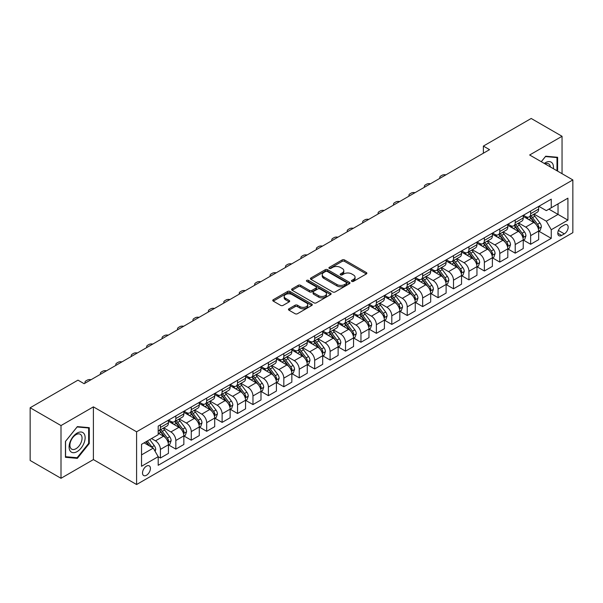 <?xml version="1.0" encoding="UTF-8"?>
<svg xmlns="http://www.w3.org/2000/svg" width="603" height="603" viewBox="0 0 603 603"><rect width="100%" height="100%" fill="white"/><g stroke="black" fill="none" stroke-linecap="round" stroke-linejoin="round"><path stroke-width="0.9" d="M351.79 281.375A1.198 0.693 0 0 0 353.486 281.375L366.36 273.943A1.711 0.987 0 0 0 366.865 273.242A1.711 0.987 0 0 0 366.36 272.541L344.554 259.953A1.711 0.987 0 0 0 342.135 259.953L329.261 267.385A1.198 0.693 0 0 0 328.914 267.875A1.198 0.693 0 0 0 329.261 268.365A1.198 0.693 0 0 0 330.957 268.365L332.622 267.408A5.48 3.166 0 0 1 340.378 267.408L342.195 268.456A5.48 3.166 0 0 1 343.8 270.694A5.48 3.166 0 0 1 342.195 272.933L340.529 273.89A1.198 0.693 0 0 0 340.175 274.38A1.198 0.693 0 0 0 340.529 274.87A1.198 0.693 0 0 0 342.225 274.87L343.891 273.905A5.48 3.166 0 0 1 351.639 273.905L353.456 274.96A5.48 3.166 0 0 1 355.061 277.199A5.48 3.166 0 0 1 353.456 279.43L351.79 280.395A1.198 0.693 0 0 0 351.443 280.885A1.198 0.693 0 0 0 351.79 281.375L351.79 280.395M146.461 475.262A5.585 3.226 120 0 0 150.117 470.34A5.585 3.226 120 0 0 149.258 465.863A5.585 3.226 120 0 0 146.461 466.142A5.585 3.226 120 0 0 142.813 471.064A5.585 3.226 120 0 0 143.672 475.541A5.585 3.226 120 0 0 146.461 475.262M288.958 308.774A1.711 0.987 0 0 0 288.453 309.475A1.711 0.987 0 0 0 288.958 310.168L295.071 313.703A1.711 0.987 0 0 0 297.498 313.703L311.789 305.45A1.711 0.987 0 0 0 312.294 304.749A1.711 0.987 0 0 0 311.789 304.048L289.983 291.46A1.711 0.987 0 0 0 287.563 291.46L273.265 299.714A1.711 0.987 0 0 0 272.767 300.415A1.711 0.987 0 0 0 273.265 301.116L280.659 305.382A1.711 0.987 0 0 0 283.078 305.382L289.199 301.847A1.711 0.987 0 0 0 289.696 301.146A1.711 0.987 0 0 0 289.199 300.452L285.536 298.334A4.583 2.646 0 0 1 284.186 296.465A4.583 2.646 0 0 1 287.02 294.015A4.583 2.646 0 0 1 292.01 294.596L306.369 302.879A4.583 2.646 0 0 1 307.711 304.749A4.583 2.646 0 0 1 304.884 307.198A4.583 2.646 0 0 1 299.887 306.618L297.498 305.239A1.711 0.987 0 0 0 295.071 305.239L288.958 308.774L288.958 310.168M93.397 406.859L61.001 425.567L30.15 407.749L30.15 460.481L61.001 478.292L93.397 459.592L136.595 484.526L136.595 431.801L93.397 406.859L93.397 459.592M562.049 173.694L562.049 136.286L529.653 154.994L572.85 179.928L136.595 431.801M562.049 136.286L531.198 118.474L483.38 146.084L483.38 153.207M30.15 407.749L77.975 380.146L84.141 383.704L489.546 149.65L483.38 146.084M332.743 291.95A1.711 0.987 0 0 0 335.17 291.95L349.461 283.696A1.711 0.987 0 0 0 349.966 283.003A1.711 0.987 0 0 0 349.461 282.302L327.655 269.714A1.711 0.987 0 0 0 325.236 269.714L310.937 277.968A1.711 0.987 0 0 0 310.439 278.661A1.711 0.987 0 0 0 310.937 279.362L332.743 291.95M307.244 281.631A1.198 0.693 0 0 1 308.457 281.805L308.457 280.38L330.625 293.179A1.711 0.987 0 0 1 331.13 293.872A1.711 0.987 0 0 1 330.625 294.573L316.334 302.827A1.711 0.987 0 0 1 313.907 302.827L292.101 290.239L292.101 288.837A1.711 0.987 0 0 0 291.603 289.538A1.711 0.987 0 0 0 292.101 290.239M292.101 288.837L298.221 285.309A1.711 0.987 0 0 1 300.641 285.309L309.49 290.412A1.711 0.987 0 0 0 311.909 290.412L315.964 288.068A1.711 0.987 0 0 0 316.469 287.375A1.711 0.987 0 0 0 315.964 286.674L306.761 281.36A1.198 0.693 0 0 1 306.407 280.87A1.198 0.693 0 0 1 307.153 280.229A1.198 0.693 0 0 1 308.457 280.38M564.333 225.032L561.619 226.6A5.412 3.121 120 0 0 558.084 231.364A5.412 3.121 120 0 0 558.913 235.698A5.412 3.121 120 0 0 561.619 235.434L564.333 233.866A5.412 3.121 120 0 0 567.868 229.095A5.412 3.121 120 0 0 567.039 224.761A5.412 3.121 120 0 0 564.333 225.032M136.595 484.526L572.85 232.652L572.85 179.928M538.848 206.324L546.318 210.635L551.255 207.786L551.255 199.163L158.19 426.102L158.19 434.718L141.532 444.343L141.532 466.285L158.19 456.667L158.19 465.29L551.255 238.351L551.255 229.735L546.318 221.18L534.047 214.095M551.255 207.786L567.913 198.168L567.913 220.118L551.255 229.735M61.001 425.567L61.001 478.292M548.911 209.143L558.039 214.412L558.039 203.867L567.913 198.168M546.318 221.18L558.039 214.412L567.913 220.118M141.532 454.888L153.252 448.119L144.117 442.843M158.19 456.735L160.413 458.024L160.413 449.401A6.98 4.033 -120 0 0 155.476 440.846L151.526 438.569M160.413 458.024L168.433 453.388L168.433 444.765A6.98 4.033 -120 0 0 163.496 436.218L158.19 433.15M168.614 444.946L175.835 449.114L175.835 440.491A6.98 4.033 -120 0 0 170.898 431.944L163.812 427.851M175.835 449.114L183.855 444.486L183.855 435.863A6.98 4.033 -120 0 0 178.925 427.308L168.433 421.256M184.043 436.037L191.264 440.205L191.264 431.59A6.98 4.033 -120 0 0 186.327 423.035L179.242 418.942M191.264 440.205L199.284 435.577L199.284 426.954A6.98 4.033 -120 0 0 194.347 418.407L183.855 412.346M199.472 427.135L206.686 431.303L206.686 422.68A6.98 4.033 -120 0 0 201.756 414.133L194.663 410.04M206.686 431.303L214.713 426.668L214.713 418.045A6.98 4.033 -120 0 0 209.776 409.497L199.284 403.445M214.894 418.226L222.115 422.394L222.115 413.771A6.98 4.033 -120 0 0 217.178 405.224L210.093 401.131M222.115 422.394L230.135 417.766L230.135 409.143A6.98 4.033 -120 0 0 225.198 400.596L214.713 394.535M230.323 409.324L237.544 413.492L237.544 404.869A6.98 4.033 -120 0 0 232.607 396.314L225.514 392.221M237.544 413.492L245.564 408.857L245.564 400.234A6.98 4.033 -120 0 0 240.627 391.686L230.135 385.626M245.753 400.415L252.966 404.583L252.966 395.96A6.98 4.033 -120 0 0 248.029 387.412L240.944 383.32M252.966 404.583L260.993 399.947L260.993 391.332A6.98 4.033 -120 0 0 256.056 382.777L245.564 376.724M261.174 391.505L268.395 395.674L268.395 387.058A6.98 4.033 -120 0 0 263.458 378.503L256.373 374.41M268.395 395.674L276.415 391.046L276.415 382.423A6.98 4.033 -120 0 0 271.478 373.875L260.993 367.815M276.604 382.604L283.825 386.772L283.825 378.149A6.98 4.033 -120 0 0 278.887 369.601L271.795 365.508M283.825 386.772L291.844 382.136L291.844 373.513A6.98 4.033 -120 0 0 286.907 364.966L276.415 358.913M292.025 373.694L299.246 377.862L299.246 369.24A6.98 4.033 -120 0 0 294.309 360.692L287.224 356.599M299.246 377.862L307.266 373.234L307.266 364.611A6.98 4.033 -120 0 0 302.337 356.064L291.844 350.004M307.455 364.792L314.676 368.961L314.676 360.338A6.98 4.033 -120 0 0 309.738 351.783L302.653 347.69M314.676 368.961L322.695 364.325L322.695 355.702A6.98 4.033 -120 0 0 317.758 347.155L307.266 341.094M322.884 355.883L330.097 360.051L330.097 351.428A6.98 4.033 -120 0 0 325.168 342.881L318.075 338.788M330.097 360.051L338.125 355.416L338.125 346.8A6.98 4.033 -120 0 0 333.188 338.245L322.695 332.193M338.306 346.974L345.527 351.142L345.527 342.519A6.98 4.033 -120 0 0 340.589 333.972L333.504 329.879M345.527 351.142L353.546 346.514L353.546 337.891A6.98 4.033 -120 0 0 348.609 329.344L338.125 323.283M353.735 338.072L360.956 342.24L360.956 333.617A6.98 4.033 -120 0 0 356.019 325.07L348.926 320.977M360.956 342.24L368.976 337.605L368.976 328.982A6.98 4.033 -120 0 0 364.039 320.434L353.546 314.382M369.157 329.163L376.378 333.331L376.378 324.708A6.98 4.033 -120 0 0 371.44 316.16L364.355 312.068M376.378 333.331L384.405 328.703L384.405 320.08A6.98 4.033 -120 0 0 379.468 311.525L368.976 305.472M384.586 320.253L391.807 324.422L391.807 315.806A6.98 4.033 -120 0 0 386.87 307.251L379.784 303.158M391.807 324.422L399.827 319.794L399.827 311.171A6.98 4.033 -120 0 0 394.89 302.623L384.405 296.563M400.015 311.352L407.236 315.52L407.236 306.897A6.98 4.033 -120 0 0 402.299 298.349L395.206 294.256M407.236 315.52L415.256 310.884L415.256 302.269A6.98 4.033 -120 0 0 410.319 293.714L399.827 287.661M415.437 302.442L422.658 306.61L422.658 297.988A6.98 4.033 -120 0 0 417.721 289.44L410.635 285.347M422.658 306.61L430.678 301.982L430.678 293.36A6.98 4.033 -120 0 0 425.741 284.812L415.256 278.752M430.866 293.54L438.087 297.709L438.087 289.086A6.98 4.033 -120 0 0 433.15 280.538L426.057 276.445M438.087 297.709L446.107 293.073L446.107 284.45A6.98 4.033 -120 0 0 441.17 275.903L430.678 269.85M446.295 284.631L453.509 288.799L453.509 280.176A6.98 4.033 -120 0 0 448.572 271.629L441.486 267.536M453.509 288.799L461.536 284.171L461.536 275.548A6.98 4.033 -120 0 0 456.599 266.993L446.107 260.941M461.717 275.722L468.938 279.89L468.938 271.275A6.98 4.033 -120 0 0 464.001 262.72L456.916 258.627M468.938 279.89L476.958 275.262L476.958 266.639A6.98 4.033 -120 0 0 472.021 258.092L461.536 252.031M477.146 266.82L484.367 270.988L484.367 262.365A6.98 4.033 -120 0 0 479.43 253.818L472.337 249.725M484.367 270.988L492.387 266.353L492.387 257.737A6.98 4.033 -120 0 0 487.45 249.182L476.958 243.13M492.568 257.911L499.789 262.079L499.789 253.456A6.98 4.033 -120 0 0 494.852 244.908L487.767 240.816M499.789 262.079L507.809 257.451L507.809 248.828A6.98 4.033 -120 0 0 502.879 240.28L492.387 234.22M507.997 249.009L515.218 253.177L515.218 244.554A6.98 4.033 -120 0 0 510.281 235.999L503.196 231.914M515.218 253.177L523.238 248.542L523.238 239.919A6.98 4.033 -120 0 0 518.301 231.371L507.809 225.318M523.427 240.1L530.64 244.268L530.64 235.645A6.98 4.033 -120 0 0 525.71 227.097L518.618 223.004M530.64 244.268L538.667 239.64L538.667 231.017A6.98 4.033 -120 0 0 533.73 222.462L523.238 216.409M523.427 215.233L525.71 216.552A6.98 4.033 -120 0 0 529.2 216.899A6.98 4.033 -120 0 0 530.64 213.703L530.64 211.065M507.997 224.143L510.281 225.454A6.98 4.033 -120 0 0 513.771 225.801A6.98 4.033 -120 0 0 515.218 222.605L515.218 219.974M492.568 233.044L494.852 234.363A6.98 4.033 -120 0 0 498.342 234.71A6.98 4.033 -120 0 0 499.789 231.514L499.789 228.876M477.146 241.954L479.43 243.273A6.98 4.033 -120 0 0 482.92 243.62A6.98 4.033 -120 0 0 484.367 240.424L484.367 237.786M461.717 250.856L464.001 252.175A6.98 4.033 -120 0 0 467.491 252.521A6.98 4.033 -120 0 0 468.938 249.325L468.938 246.687M446.295 259.765L448.572 261.084A6.98 4.033 -120 0 0 452.069 261.431A6.98 4.033 -120 0 0 453.509 258.235L453.509 255.597M430.866 268.674L433.15 269.986A6.98 4.033 -120 0 0 436.64 270.332A6.98 4.033 -120 0 0 438.087 267.137L438.087 264.506M415.437 277.576L417.721 278.895A6.98 4.033 -120 0 0 421.211 279.242A6.98 4.033 -120 0 0 422.658 276.046L422.658 273.408M400.015 286.485L402.299 287.804A6.98 4.033 -120 0 0 405.789 288.151A6.98 4.033 -120 0 0 407.236 284.955L407.236 282.317M384.586 295.387L386.87 296.706A6.98 4.033 -120 0 0 390.36 297.053A6.98 4.033 -120 0 0 391.807 293.857L391.807 291.219M369.157 304.296L371.44 305.615A6.98 4.033 -120 0 0 374.93 305.962A6.98 4.033 -120 0 0 376.378 302.766L376.378 300.128M353.735 313.206L356.019 314.517A6.98 4.033 -120 0 0 359.509 314.864A6.98 4.033 -120 0 0 360.956 311.668L360.956 309.038M338.306 322.108L340.589 323.427A6.98 4.033 -120 0 0 344.079 323.773A6.98 4.033 -120 0 0 345.527 320.577L345.527 317.939M322.884 331.017L325.168 332.336A6.98 4.033 -120 0 0 328.658 332.683A6.98 4.033 -120 0 0 330.097 329.487L330.097 326.849M307.455 339.919L309.738 341.238A6.98 4.033 -120 0 0 313.228 341.584A6.98 4.033 -120 0 0 314.676 338.389L314.676 335.75M292.025 348.828L294.309 350.147A6.98 4.033 -120 0 0 297.799 350.494A6.98 4.033 -120 0 0 299.246 347.298L299.246 344.66M276.604 357.737L278.887 359.056A6.98 4.033 -120 0 0 282.377 359.396A6.98 4.033 -120 0 0 283.825 356.2L283.825 353.569M261.174 366.639L263.458 367.958A6.98 4.033 -120 0 0 266.948 368.305A6.98 4.033 -120 0 0 268.395 365.109L268.395 362.471M245.753 375.548L248.029 376.867A6.98 4.033 -120 0 0 251.526 377.214A6.98 4.033 -120 0 0 252.966 374.018L252.966 371.38M230.323 384.45L232.607 385.769A6.98 4.033 -120 0 0 236.097 386.116A6.98 4.033 -120 0 0 237.544 382.92L237.544 380.282M214.894 393.36L217.178 394.679A6.98 4.033 -120 0 0 220.668 395.025A6.98 4.033 -120 0 0 222.115 391.829L222.115 389.191M199.472 402.269L201.756 403.588A6.98 4.033 -120 0 0 205.246 403.927A6.98 4.033 -120 0 0 206.686 400.731L206.686 398.101M184.043 411.171L186.327 412.49A6.98 4.033 -120 0 0 189.817 412.836A6.98 4.033 -120 0 0 191.264 409.641L191.264 407.002M168.614 420.08L170.898 421.399A6.98 4.033 -120 0 0 174.388 421.746A6.98 4.033 -120 0 0 175.835 418.55L175.835 415.912M538.848 231.19L551.255 238.351M529.2 216.899L537.22 212.264A6.98 4.033 -120 0 0 538.667 209.068L538.667 206.437M513.771 225.801L521.791 221.173A6.98 4.033 -120 0 0 523.238 217.977L523.238 215.339M498.342 234.71L506.369 230.075A6.98 4.033 -120 0 0 507.809 226.886L507.809 224.248M482.92 243.62L490.94 238.984A6.98 4.033 -120 0 0 492.387 235.788L492.387 233.15M467.491 252.521L475.511 247.893A6.98 4.033 -120 0 0 476.958 244.697L476.958 242.059M452.069 261.431L460.089 256.795A6.98 4.033 -120 0 0 461.536 253.599L461.536 250.969M436.64 270.332L444.66 265.704A6.98 4.033 -120 0 0 446.107 262.509L446.107 259.87M421.211 279.242L429.238 274.614A6.98 4.033 -120 0 0 430.678 271.418L430.678 268.78M405.789 288.151L413.809 283.516A6.98 4.033 -120 0 0 415.256 280.32L415.256 277.681M390.36 297.053L398.379 292.425A6.98 4.033 -120 0 0 399.827 289.229L399.827 286.591M374.93 305.962L382.958 301.327A6.98 4.033 -120 0 0 384.405 298.131L384.405 295.5M359.509 314.864L367.529 310.236A6.98 4.033 -120 0 0 368.976 307.04L368.976 304.402M344.079 323.773L352.099 319.145A6.98 4.033 -120 0 0 353.546 315.949L353.546 313.311M328.658 332.683L336.678 328.047A6.98 4.033 -120 0 0 338.125 324.851L338.125 322.213M313.228 341.584L321.248 336.956A6.98 4.033 -120 0 0 322.695 333.761L322.695 331.122M297.799 350.494L305.827 345.858A6.98 4.033 -120 0 0 307.266 342.662L307.266 340.032M282.377 359.396L290.397 354.768A6.98 4.033 -120 0 0 291.844 351.572L291.844 348.933M266.948 368.305L274.968 363.677A6.98 4.033 -120 0 0 276.415 360.481L276.415 357.843M251.526 377.214L259.546 372.579A6.98 4.033 -120 0 0 260.993 369.383L260.993 366.745M236.097 386.116L244.117 381.488A6.98 4.033 -120 0 0 245.564 378.292L245.564 375.654M220.668 395.025L228.695 390.39A6.98 4.033 -120 0 0 230.135 387.194L230.135 384.563M205.246 403.927L213.266 399.299A6.98 4.033 -120 0 0 214.713 396.103L214.713 393.465M189.817 412.836L197.837 408.208A6.98 4.033 -120 0 0 199.284 405.012L199.284 402.374M174.388 421.746L182.415 417.11A6.98 4.033 -120 0 0 183.855 413.914L183.855 411.276M158.19 430.934A6.98 4.033 -120 0 0 158.966 430.648L166.986 426.02A6.98 4.033 -120 0 0 168.433 422.824L168.433 420.185M158.966 430.648A6.98 4.033 -120 0 0 160.413 427.452L160.413 424.814M153.252 448.119L158.19 456.667M557.609 171.131L557.609 157.277L545.7 156.215L541.283 161.702M65.448 457.3L77.357 458.363L89.267 443.552L89.267 427.67L77.357 426.607L65.448 441.426L65.448 457.3M88.649 443.197L89.267 443.552M76.099 457.639L77.357 458.363M352.273 281.541L353.456 280.855A5.48 3.166 0 0 0 355.061 278.624L355.061 277.199M343.8 270.694L343.8 272.119A5.48 3.166 0 0 1 342.195 274.357L341.004 275.036M366.338 273.958L344.554 261.378A1.711 0.987 0 0 0 342.135 261.378L329.743 268.539M349.439 283.712L327.655 271.139A1.711 0.987 0 0 0 325.236 271.139L310.967 279.377M346.431 283.493A1.198 0.693 0 0 0 346.785 283.003A1.198 0.693 0 0 0 346.431 282.513L327.293 271.463A1.198 0.693 0 0 0 325.597 271.463L323.841 272.473A5.48 3.166 0 0 0 322.236 274.712A5.48 3.166 0 0 0 323.841 276.95L336.926 284.503A5.48 3.166 0 0 0 344.675 284.503L346.431 283.493L346.431 284.918A1.198 0.693 0 0 0 346.785 284.428L346.785 283.003M322.236 274.712L322.236 276.136A5.48 3.166 0 0 0 323.841 278.375L323.841 276.95M346.431 284.918L344.675 285.928A5.48 3.166 0 0 1 336.926 285.928L323.841 278.375M292.123 290.254L298.221 286.734L298.221 285.309M316.469 287.375L316.469 288.799A1.711 0.987 0 0 1 315.964 289.493L311.909 291.837A1.711 0.987 0 0 1 309.49 291.837L300.641 286.734A1.711 0.987 0 0 0 298.221 286.734M308.457 281.805L330.602 294.588M318.663 295.711A4.583 2.646 0 0 0 323.66 296.284A4.583 2.646 0 0 0 326.487 293.842A4.583 2.646 0 0 0 325.145 291.973L320.087 289.048A1.711 0.987 0 0 0 317.66 289.048L313.605 291.392A1.711 0.987 0 0 0 313.1 292.093A1.711 0.987 0 0 0 313.605 292.794L318.663 295.711L318.663 297.136A4.583 2.646 0 0 0 323.66 297.709A4.583 2.646 0 0 0 326.487 295.266L326.487 293.842M313.1 292.093L313.1 293.518A1.711 0.987 0 0 0 313.605 294.219L313.605 292.794M318.663 297.136L313.605 294.219M307.711 304.749L307.711 306.173A4.583 2.646 0 0 1 304.884 308.623A4.583 2.646 0 0 1 299.887 308.05L297.498 306.663A1.711 0.987 0 0 0 295.071 306.663L288.98 310.183M284.186 296.465L284.186 297.89A4.583 2.646 0 0 0 285.536 299.759L285.536 298.334M289.176 301.862L285.536 299.759M311.766 305.465L289.983 292.885A1.711 0.987 0 0 0 287.563 292.885L273.287 301.131L273.265 299.714M538.667 231.303L540.145 230.444L541.381 226.886A4.628 2.668 -120 0 0 539.904 222.944L534.861 216.213A13.349 7.711 -120 0 0 533.406 214.472M528.386 219.379A13.349 7.711 -120 0 0 525.658 216.522M538.245 228.469L538.886 227.082A4.628 2.668 -120 0 0 537.559 224.301L532.517 217.57A13.349 7.711 -120 0 0 531.062 215.821M529.818 216.537A11.08 6.399 60 0 1 531.635 218.61L535.901 224.301M529.577 216.681A13.349 7.711 60 0 1 531.032 218.422L534.386 222.899M445.866 174.87A3.49 2.013 -0 0 0 442.037 175.3L440.801 176.008A3.49 2.013 -0 0 0 439.775 177.433A3.49 2.013 -0 0 0 440.054 178.224M523.238 240.205L524.723 239.353L525.952 235.788A4.628 2.668 -120 0 0 524.474 231.854L519.432 225.123A13.349 7.711 -120 0 0 517.977 223.374M512.965 228.288A13.349 7.711 -120 0 0 510.228 225.432M522.816 237.371L523.457 235.984A4.628 2.668 -120 0 0 522.13 233.203L517.088 226.472A13.349 7.711 -120 0 0 515.633 224.731M514.389 225.447A11.08 6.399 60 0 1 516.213 227.512L520.479 233.21M514.155 225.582A13.349 7.711 60 0 1 515.61 227.331L518.964 231.801M430.436 183.772A3.49 2.013 -0 0 0 426.607 184.201L425.371 184.917A3.49 2.013 -0 0 0 424.354 186.342A3.49 2.013 -0 0 0 424.625 187.126M507.809 249.114L509.294 248.255L510.53 244.697A4.628 2.668 -120 0 0 509.053 240.755L504.01 234.024A13.349 7.711 -120 0 0 502.555 232.283M497.535 237.198A13.349 7.711 -120 0 0 494.807 234.333M507.394 246.28L508.028 244.893A4.628 2.668 -120 0 0 506.708 242.112L501.666 235.381A13.349 7.711 -120 0 0 500.204 233.632M498.967 234.348A11.08 6.399 60 0 1 500.784 236.421L505.05 242.12M498.726 234.492A13.349 7.711 60 0 1 500.181 236.233L503.535 240.71M415.015 192.681A3.49 2.013 -0 0 0 411.178 193.111L409.95 193.819A3.49 2.013 -0 0 0 408.924 195.244A3.49 2.013 -0 0 0 409.203 196.035M492.387 258.016L493.865 257.164L495.101 253.599A4.628 2.668 -120 0 0 493.623 249.665L488.581 242.934A13.349 7.711 -120 0 0 487.126 241.185M482.114 246.099A13.349 7.711 -120 0 0 479.377 243.243M491.965 255.19L492.606 253.795A4.628 2.668 -120 0 0 491.279 251.014L486.237 244.283A13.349 7.711 -120 0 0 484.782 242.542M483.538 243.258A11.08 6.399 60 0 1 485.355 245.323L489.621 251.021M483.297 243.393A13.349 7.711 60 0 1 484.759 245.142L488.106 249.619M399.585 201.583A3.49 2.013 -0 0 0 395.756 202.02L394.52 202.729A3.49 2.013 -0 0 0 393.495 204.153A3.49 2.013 -0 0 0 393.774 204.937M476.958 266.925L478.443 266.074L479.671 262.509A4.628 2.668 -120 0 0 478.202 258.566L473.159 251.835A13.349 7.711 -120 0 0 471.697 250.094M466.684 255.009A13.349 7.711 -120 0 0 463.948 252.144M476.536 264.091L477.177 262.704A4.628 2.668 -120 0 0 475.85 259.923L470.807 253.192A13.349 7.711 -120 0 0 469.353 251.451M468.109 252.167A11.08 6.399 60 0 1 469.933 254.232L474.199 259.931M467.875 252.303A13.349 7.711 60 0 1 469.33 254.044L472.684 258.521M384.156 210.492A3.49 2.013 -0 0 0 380.327 210.922L379.091 211.638A3.49 2.013 -0 0 0 378.073 213.063A3.49 2.013 -0 0 0 378.352 213.846M553.388 168.697A11.344 6.55 120 0 0 552.401 163.307A11.344 6.55 120 0 0 544.305 163.443M550.351 166.941A8.593 4.96 120 0 0 549.589 164.755A8.593 4.96 120 0 0 548.624 163.858A8.593 4.96 120 0 0 545.089 163.903M545.429 156.546L556.991 157.594L556.991 170.77M556.23 157.149L556.991 157.594M541.306 161.717L545.451 156.561M77.109 433.082A11.344 6.55 120 0 0 69.089 446.974A11.344 6.55 120 0 0 77.109 451.609A11.344 6.55 120 0 0 85.129 437.71A11.344 6.55 120 0 0 77.109 433.082M75.986 434.68A8.593 4.96 120 0 0 70.37 442.248A8.593 4.96 120 0 0 71.689 449.137A8.593 4.96 120 0 0 75.986 448.707A8.593 4.96 120 0 0 81.593 441.14A8.593 4.96 120 0 0 80.274 434.258A8.593 4.96 120 0 0 75.986 434.68M88.649 443.378L77.109 457.73L65.569 456.697L65.569 441.313L77.109 426.962L88.649 427.987L88.649 443.378M87.88 427.55L88.649 427.987M461.536 275.835L463.014 274.976L464.25 271.418A4.628 2.668 -120 0 0 462.772 267.476L457.73 260.745A13.349 7.711 -120 0 0 456.275 259.004M451.255 263.918A13.349 7.711 -120 0 0 448.526 261.054M461.114 273.001L461.747 271.614A4.628 2.668 -120 0 0 460.428 268.832L455.386 262.101A13.349 7.711 -120 0 0 453.931 260.353M452.687 261.069A11.08 6.399 60 0 1 454.504 263.142L458.77 268.832M452.446 261.212A13.349 7.711 60 0 1 453.901 262.953L457.255 267.43M368.735 219.402A3.49 2.013 -0 0 0 364.905 219.831L363.669 220.54A3.49 2.013 -0 0 0 362.644 221.964A3.49 2.013 -0 0 0 362.923 222.756M446.107 284.737L447.584 283.885L448.82 280.32A4.628 2.668 -120 0 0 447.343 276.385L442.3 269.654A13.349 7.711 -120 0 0 440.846 267.905M435.833 272.82A13.349 7.711 -120 0 0 433.097 269.963M445.685 281.903L446.326 280.516A4.628 2.668 -120 0 0 444.999 277.734L439.956 271.003A13.349 7.711 -120 0 0 438.502 269.262M437.258 269.978A11.08 6.399 60 0 1 439.074 272.043L443.348 277.742M437.017 270.114A13.349 7.711 60 0 1 438.479 271.863L441.833 276.332M353.305 228.303A3.49 2.013 -0 0 0 349.476 228.733L348.24 229.449A3.49 2.013 -0 0 0 347.222 230.874A3.49 2.013 -0 0 0 347.494 231.658M430.678 293.646L432.163 292.787L433.399 289.229A4.628 2.668 -120 0 0 431.921 285.287L426.879 278.556A13.349 7.711 -120 0 0 425.416 276.815M420.404 281.729A13.349 7.711 -120 0 0 417.668 278.865M430.256 290.812L430.896 289.425A4.628 2.668 -120 0 0 429.577 286.644L424.535 279.913A13.349 7.711 -120 0 0 423.072 278.164M421.836 278.88A11.08 6.399 60 0 1 423.653 280.953L427.919 286.651M421.595 279.023A13.349 7.711 60 0 1 423.05 280.764L426.404 285.242M337.876 237.213A3.49 2.013 -0 0 0 334.047 237.642L332.818 238.351A3.49 2.013 -0 0 0 331.793 239.783A3.49 2.013 -0 0 0 332.072 240.567M415.256 302.548L416.733 301.696L417.969 298.131A4.628 2.668 -120 0 0 416.492 294.196L411.45 287.465A13.349 7.711 -120 0 0 409.995 285.716M404.975 290.631A13.349 7.711 -120 0 0 402.246 287.774M414.834 299.721L415.475 298.334A4.628 2.668 -120 0 0 414.148 295.545L409.105 288.814A13.349 7.711 -120 0 0 407.651 287.073M406.407 287.789A11.08 6.399 60 0 1 408.223 289.855L412.49 295.553M406.166 287.925A13.349 7.711 60 0 1 407.628 289.674L410.975 294.151M322.454 246.114A3.49 2.013 -0 0 0 318.625 246.552L317.389 247.26A3.49 2.013 -0 0 0 316.364 248.685A3.49 2.013 -0 0 0 316.643 249.469M399.827 311.457L401.312 310.605L402.54 307.04A4.628 2.668 -120 0 0 401.063 303.098L396.02 296.367A13.349 7.711 -120 0 0 394.566 294.626M389.553 299.54A13.349 7.711 -120 0 0 386.817 296.676M399.405 308.623L400.045 307.236A4.628 2.668 -120 0 0 398.719 304.455L393.676 297.724A13.349 7.711 -120 0 0 392.221 295.983M390.978 296.699A11.08 6.399 60 0 1 392.802 298.764L397.068 304.462M390.744 296.834A13.349 7.711 60 0 1 392.199 298.575L395.553 303.053M307.025 255.024A3.49 2.013 -0 0 0 303.196 255.453L301.96 256.169A3.49 2.013 -0 0 0 300.942 257.594A3.49 2.013 -0 0 0 301.214 258.378M384.405 320.366L385.882 319.507L387.118 315.949A4.628 2.668 -120 0 0 385.641 312.007L380.599 305.276A13.349 7.711 -120 0 0 379.144 303.535M374.124 308.45A13.349 7.711 -120 0 0 371.395 305.585M383.983 317.532L384.616 316.145A4.628 2.668 -120 0 0 383.297 313.364L378.254 306.633A13.349 7.711 -120 0 0 376.792 304.884M375.556 305.6A11.08 6.399 60 0 1 377.372 307.673L381.639 313.364M375.315 305.744A13.349 7.711 60 0 1 376.769 307.485L380.124 311.962M291.603 263.933A3.49 2.013 -0 0 0 287.774 264.363L286.538 265.071A3.49 2.013 -0 0 0 285.513 266.496A3.49 2.013 -0 0 0 285.792 267.287M368.976 329.268L370.453 328.416L371.689 324.851A4.628 2.668 -120 0 0 370.212 320.917L365.169 314.186A13.349 7.711 -120 0 0 363.715 312.437M358.702 317.351A13.349 7.711 -120 0 0 355.966 314.495M368.554 326.434L369.194 325.047A4.628 2.668 -120 0 0 367.868 322.266L362.825 315.535A13.349 7.711 -120 0 0 361.37 313.794M360.127 314.51A11.08 6.399 60 0 1 361.943 316.575L366.217 322.273M359.885 314.645A13.349 7.711 60 0 1 361.348 316.394L364.694 320.864M276.174 272.835A3.49 2.013 -0 0 0 272.345 273.265L271.109 273.981A3.49 2.013 -0 0 0 270.091 275.405A3.49 2.013 -0 0 0 270.363 276.189M353.546 338.177L355.031 337.318L356.26 333.761A4.628 2.668 -120 0 0 354.79 329.818L349.748 323.087A13.349 7.711 -120 0 0 348.285 321.346M343.273 326.261A13.349 7.711 -120 0 0 340.537 323.396M353.124 335.343L353.765 333.956A4.628 2.668 -120 0 0 352.446 331.175L347.403 324.444A13.349 7.711 -120 0 0 345.941 322.695M344.697 323.419A11.08 6.399 60 0 1 346.521 325.484L350.788 331.183M344.464 323.555A13.349 7.711 60 0 1 345.918 325.296L349.273 329.773M260.745 281.744A3.49 2.013 -0 0 0 256.916 282.174L255.687 282.882A3.49 2.013 -0 0 0 254.662 284.315A3.49 2.013 -0 0 0 254.941 285.098M338.125 347.079L339.602 346.228L340.838 342.662A4.628 2.668 -120 0 0 339.361 338.728L334.318 331.997A13.349 7.711 -120 0 0 332.864 330.248M327.844 335.162A13.349 7.711 -120 0 0 325.115 332.306M337.703 344.253L338.343 342.866A4.628 2.668 -120 0 0 337.017 340.077L331.974 333.346A13.349 7.711 -120 0 0 330.519 331.605M329.276 332.321A11.08 6.399 60 0 1 331.092 334.394L335.358 340.084M329.034 332.457A13.349 7.711 60 0 1 330.489 334.205L333.843 338.682M245.323 290.646A3.49 2.013 -0 0 0 241.494 291.083L240.258 291.792A3.49 2.013 -0 0 0 239.233 293.216A3.49 2.013 -0 0 0 239.512 294M322.695 355.989L324.18 355.137L325.409 351.572A4.628 2.668 -120 0 0 323.932 347.63L318.889 340.899A13.349 7.711 -120 0 0 317.434 339.157M312.422 344.072A13.349 7.711 -120 0 0 309.686 341.208M322.273 353.154L322.914 351.768A4.628 2.668 -120 0 0 321.587 348.986L316.545 342.255A13.349 7.711 -120 0 0 315.09 340.514M313.846 341.23A11.08 6.399 60 0 1 315.671 343.295L319.937 348.994M313.613 341.366A13.349 7.711 60 0 1 315.067 343.107L318.422 347.584M229.894 299.555A3.49 2.013 -0 0 0 226.065 299.985L224.829 300.701A3.49 2.013 -0 0 0 223.811 302.126A3.49 2.013 -0 0 0 224.082 302.91M307.266 364.898L308.751 364.039L309.987 360.481A4.628 2.668 -120 0 0 308.51 356.539L303.467 349.808A13.349 7.711 -120 0 0 302.005 348.067M296.993 352.981A13.349 7.711 -120 0 0 294.264 350.117M306.852 362.064L307.485 360.677A4.628 2.668 -120 0 0 306.166 357.896L301.123 351.165A13.349 7.711 -120 0 0 299.661 349.416M298.425 350.132A11.08 6.399 60 0 1 300.241 352.205L304.507 357.896M298.184 350.275A13.349 7.711 60 0 1 299.638 352.016L302.992 356.494M214.472 308.465A3.49 2.013 -0 0 0 210.635 308.894L209.407 309.603A3.49 2.013 -0 0 0 208.382 311.027A3.49 2.013 -0 0 0 208.661 311.819M291.844 373.8L293.322 372.948L294.558 369.383A4.628 2.668 -120 0 0 293.081 365.448L288.038 358.717A13.349 7.711 -120 0 0 286.583 356.968M281.571 361.883A13.349 7.711 -120 0 0 278.835 359.026M291.422 370.966L292.063 369.579A4.628 2.668 -120 0 0 290.736 366.797L285.694 360.066A13.349 7.711 -120 0 0 284.239 358.325M282.995 359.041A11.08 6.399 60 0 1 284.812 361.107L289.078 366.805M282.754 359.177A13.349 7.711 60 0 1 284.217 360.926L287.563 365.395M199.043 317.366A3.49 2.013 -0 0 0 195.214 317.796L193.978 318.512A3.49 2.013 -0 0 0 192.952 319.937A3.49 2.013 -0 0 0 193.231 320.721M276.415 382.709L277.9 381.85L279.129 378.292A4.628 2.668 -120 0 0 277.659 374.35L272.616 367.619A13.349 7.711 -120 0 0 271.154 365.878M266.142 370.792A13.349 7.711 -120 0 0 263.405 367.928M275.993 379.875L276.634 378.488A4.628 2.668 -120 0 0 275.307 375.707L270.265 368.976A13.349 7.711 -120 0 0 268.81 367.227M267.566 367.951A11.08 6.399 60 0 1 269.39 370.016L273.656 375.714M267.333 368.086A13.349 7.711 60 0 1 268.787 369.827L272.141 374.305M183.614 326.276A3.49 2.013 -0 0 0 179.784 326.705L178.548 327.414A3.49 2.013 -0 0 0 177.531 328.846A3.49 2.013 -0 0 0 177.81 329.63M260.993 391.611L262.471 390.759L263.707 387.194A4.628 2.668 -120 0 0 262.23 383.259L257.187 376.528A13.349 7.711 -120 0 0 255.732 374.78M250.712 379.694A13.349 7.711 -120 0 0 247.984 376.837M260.571 388.784L261.205 387.397A4.628 2.668 -120 0 0 259.885 384.608L254.843 377.877A13.349 7.711 -120 0 0 253.388 376.136M252.144 376.852A11.08 6.399 60 0 1 253.961 378.925L258.227 384.616M251.903 376.988A13.349 7.711 60 0 1 253.358 378.737L256.712 383.214M168.192 335.178A3.49 2.013 -0 0 0 164.363 335.615L163.127 336.323A3.49 2.013 -0 0 0 162.101 337.748A3.49 2.013 -0 0 0 162.38 338.532M245.564 400.52L247.042 399.668L248.278 396.103A4.628 2.668 -120 0 0 246.8 392.161L241.758 385.43A13.349 7.711 -120 0 0 240.303 383.689M235.291 388.603A13.349 7.711 -120 0 0 232.554 385.739M245.142 397.686L245.783 396.299A4.628 2.668 -120 0 0 244.456 393.518L239.414 386.787A13.349 7.711 -120 0 0 237.959 385.046M236.715 385.762A11.08 6.399 60 0 1 238.532 387.827L242.805 393.525M236.474 385.897A13.349 7.711 60 0 1 237.936 387.639L241.283 392.116M152.763 344.087A3.49 2.013 -0 0 0 148.933 344.517L147.697 345.233A3.49 2.013 -0 0 0 146.68 346.657A3.49 2.013 -0 0 0 146.951 347.441M230.135 409.429L231.62 408.57L232.848 405.012A4.628 2.668 -120 0 0 231.379 401.07L226.336 394.339A13.349 7.711 -120 0 0 224.874 392.598M219.861 397.513A13.349 7.711 -120 0 0 217.125 394.648M229.713 406.595L230.354 405.208A4.628 2.668 -120 0 0 229.034 402.427L223.992 395.696A13.349 7.711 -120 0 0 222.53 393.947M221.286 394.664A11.08 6.399 60 0 1 223.11 396.736L227.376 402.427M221.052 394.807A13.349 7.711 60 0 1 222.507 396.548L225.861 401.025M137.333 352.996A3.49 2.013 -0 0 0 133.504 353.426L132.276 354.134A3.49 2.013 -0 0 0 131.25 355.559A3.49 2.013 -0 0 0 131.529 356.35M214.713 418.331L216.191 417.48L217.427 413.914A4.628 2.668 -120 0 0 215.949 409.98L210.907 403.249A13.349 7.711 -120 0 0 209.452 401.5M204.432 406.414A13.349 7.711 -120 0 0 201.704 403.558M214.291 415.497L214.932 414.11A4.628 2.668 -120 0 0 213.605 411.329L208.563 404.598A13.349 7.711 -120 0 0 207.108 402.857M205.864 403.573A11.08 6.399 60 0 1 207.681 405.638L211.947 411.336M205.623 403.709A13.349 7.711 60 0 1 207.085 405.457L210.432 409.927M121.912 361.898A3.49 2.013 -0 0 0 118.082 362.328L116.846 363.044A3.49 2.013 -0 0 0 115.821 364.468A3.49 2.013 -0 0 0 116.1 365.252M199.284 427.241L200.769 426.381L201.997 422.824A4.628 2.668 -120 0 0 200.52 418.881L195.478 412.15A13.349 7.711 -120 0 0 194.023 410.409M189.01 415.324A13.349 7.711 -120 0 0 186.274 412.46M198.862 424.406L199.503 423.02A4.628 2.668 -120 0 0 198.176 420.238L193.133 413.507A13.349 7.711 -120 0 0 191.679 411.759M190.435 412.482A11.08 6.399 60 0 1 192.259 414.547L196.525 420.246M190.201 412.618A13.349 7.711 60 0 1 191.656 414.359L195.01 418.836M106.482 370.807A3.49 2.013 -0 0 0 102.653 371.237L101.417 371.953A3.49 2.013 -0 0 0 100.399 373.378A3.49 2.013 -0 0 0 100.671 374.161M183.855 436.15L185.34 435.291L186.576 431.725A4.628 2.668 -120 0 0 185.098 427.791L180.056 421.06A13.349 7.711 -120 0 0 178.601 419.311M173.581 424.226A13.349 7.711 -120 0 0 170.853 421.369M183.44 433.316L184.073 431.929A4.628 2.668 -120 0 0 182.754 429.14L177.712 422.409A13.349 7.711 -120 0 0 176.249 420.668M175.013 421.384A11.08 6.399 60 0 1 176.83 423.457L181.096 429.148M174.772 421.52A13.349 7.711 60 0 1 176.227 423.268L179.581 427.746M91.061 379.709A3.49 2.013 -0 0 0 87.224 380.146L85.995 380.855A3.49 2.013 -0 0 0 84.97 382.279A3.49 2.013 -0 0 0 85.249 383.063M168.433 445.052L169.91 444.2L171.146 440.635A4.628 2.668 -120 0 0 169.669 436.693L164.627 429.962A13.349 7.711 -120 0 0 163.172 428.22M168.011 442.218L168.652 440.831A4.628 2.668 -120 0 0 167.325 438.049L162.282 431.318A13.349 7.711 -120 0 0 160.828 429.577M159.584 430.293A11.08 6.399 60 0 1 161.4 432.359L165.674 438.057M159.343 430.429A13.349 7.711 60 0 1 160.805 432.17L164.152 436.647M155.107 451.323L155.717 449.544A4.628 2.668 -120 0 0 154.247 445.602L149.748 439.595M152.318 447.577A4.628 2.668 -120 0 0 151.896 446.959L147.403 440.951M146.243 441.622L149.476 445.934M145.918 441.803L148.662 445.466M155.476 440.846L163.496 436.218M170.898 431.944L178.925 427.308M186.327 423.035L194.347 418.407M201.756 414.133L209.776 409.497M217.178 405.224L225.198 400.596M232.607 396.314L240.627 391.686M248.029 387.412L256.056 382.777M263.458 378.503L271.478 373.875M278.887 369.601L286.907 364.966M294.309 360.692L302.337 356.064M309.738 351.783L317.758 347.155M325.168 342.881L333.188 338.245M340.589 333.972L348.609 329.344M356.019 325.07L364.039 320.434M371.44 316.16L379.468 311.525M386.87 307.251L394.89 302.623M402.299 298.349L410.319 293.714M417.721 289.44L425.741 284.812M433.15 280.538L441.17 275.903M448.572 271.629L456.599 266.993M464.001 262.72L472.021 258.092M479.43 253.818L487.45 249.182M494.852 244.908L502.879 240.28M510.281 235.999L518.301 231.371M525.71 227.097L533.73 222.462M530.64 213.703L538.667 209.068M530.64 235.645L538.667 231.017M515.218 244.554L523.238 239.919M515.218 222.605L523.238 217.977M499.789 253.456L507.809 248.828M499.789 231.514L507.809 226.886M484.367 262.365L492.387 257.737M484.367 240.424L492.387 235.788M468.938 271.275L476.958 266.639M468.938 249.325L476.958 244.697M453.509 280.176L461.536 275.548M453.509 258.235L461.536 253.599M438.087 289.086L446.107 284.45M438.087 267.137L446.107 262.509M422.658 297.988L430.678 293.36M422.658 276.046L430.678 271.418M407.236 306.897L415.256 302.269M407.236 284.955L415.256 280.32M391.807 315.806L399.827 311.171M391.807 293.857L399.827 289.229M376.378 324.708L384.405 320.08M376.378 302.766L384.405 298.131M360.956 333.617L368.976 328.982M360.956 311.668L368.976 307.04M345.527 342.519L353.546 337.891M345.527 320.577L353.546 315.949M330.097 351.428L338.125 346.8M330.097 329.487L338.125 324.851M314.676 360.338L322.695 355.702M314.676 338.389L322.695 333.761M299.246 369.24L307.266 364.611M299.246 347.298L307.266 342.662M283.825 378.149L291.844 373.513M283.825 356.2L291.844 351.572M268.395 387.058L276.415 382.423M268.395 365.109L276.415 360.481M252.966 395.96L260.993 391.332M252.966 374.018L260.993 369.383M237.544 404.869L245.564 400.234M237.544 382.92L245.564 378.292M222.115 413.771L230.135 409.143M222.115 391.829L230.135 387.194M206.686 422.68L214.713 418.045M206.686 400.731L214.713 396.103M191.264 431.59L199.284 426.954M191.264 409.641L199.284 405.012M175.835 440.491L183.855 435.863M175.835 418.55L183.855 413.914M160.413 449.401L168.433 444.765M160.413 427.452L168.433 422.824M558.416 230.452L564.333 233.866M557.798 233.225L561.619 235.434M353.456 280.855L353.456 279.43M340.529 274.87L340.529 273.89M342.195 274.357L342.195 272.933M329.261 268.365L329.261 267.385M342.135 261.378L342.135 259.953M344.554 261.378L344.554 259.953M366.36 273.943L366.36 272.541M310.937 279.362L310.937 277.968M325.236 271.139L325.236 269.714M327.655 271.139L327.655 269.714M349.461 283.696L349.461 282.302M336.926 285.928L336.926 284.503M344.675 285.928L344.675 284.503M300.641 286.734L300.641 285.309M309.49 291.837L309.49 290.412M311.909 291.837L311.909 290.412M315.964 289.493L315.964 288.068M330.625 294.573L330.625 293.179M295.071 306.663L295.071 305.239M297.498 306.663L297.498 305.239M299.887 308.05L299.887 306.618M289.199 301.847L289.199 300.452M287.563 292.885L287.563 291.46M289.983 292.885L289.983 291.46M311.789 305.45L311.789 304.048M538.321 228.718L541.351 226.969M532.517 217.57L534.861 216.213M528.884 219.665L531.032 218.422M537.559 224.301L539.904 222.944M537.19 226.102L538.886 227.082M522.891 237.627L525.922 235.879M517.088 226.472L519.432 225.123M513.455 228.575L515.61 227.331M522.13 233.203L524.474 231.854M521.768 235.012L523.457 235.984M507.47 246.537L510.5 244.788M501.666 235.381L504.01 234.024M498.025 237.476L500.181 236.233M506.708 242.112L509.053 240.755M506.339 243.914L508.028 244.893M492.04 255.438L495.071 253.69M486.237 244.283L488.581 242.934M482.604 246.386L484.759 245.142M491.279 251.014L493.623 249.665M490.91 252.823L492.606 253.795M476.611 264.348L479.641 262.599M470.807 253.192L473.159 251.835M467.174 255.295L469.33 254.044M475.85 259.923L478.202 258.566M475.488 261.732L477.177 262.704M461.189 273.249L464.22 271.501M455.386 262.101L457.73 260.745M451.745 264.197L453.901 262.953M460.428 268.832L462.772 267.476M460.059 270.634L461.747 271.614M445.76 282.159L448.79 280.41M439.956 271.003L442.3 269.654M436.323 273.106L438.479 271.863M444.999 277.734L447.343 276.385M444.637 279.543L446.326 280.516M430.338 291.068L433.361 289.319M424.535 279.913L426.879 278.556M420.894 282.008L423.05 280.764M429.577 286.644L431.921 285.287M429.208 288.445L430.896 289.425M414.909 299.97L417.939 298.221M409.105 288.814L411.45 287.465M405.472 290.917L407.628 289.674M414.148 295.545L416.492 294.196M413.779 297.354L415.475 298.334M399.48 308.879L402.51 307.131M393.676 297.724L396.02 296.367M390.043 299.827L392.199 298.575M398.719 304.455L401.063 303.098M398.357 306.264L400.045 307.236M384.058 317.781L387.088 316.032M378.254 306.633L380.599 305.276M374.614 308.728L376.769 307.485M383.297 313.364L385.641 312.007M382.928 315.165L384.616 316.145M368.629 326.69L371.659 324.942M362.825 315.535L365.169 314.186M359.192 317.638L361.348 316.394M367.868 322.266L370.212 320.917M367.506 324.075L369.194 325.047M353.2 335.6L356.23 333.851M347.403 324.444L349.748 323.087M343.763 326.54L345.918 325.296M352.446 331.175L354.79 329.818M352.077 332.977L353.765 333.956M337.778 344.501L340.808 342.753M331.974 333.346L334.318 331.997M328.341 335.449L330.489 334.205M337.017 340.077L339.361 338.728M336.647 341.886L338.343 342.866M322.349 353.411L325.379 351.662M316.545 342.255L318.889 340.899M312.912 344.358L315.067 343.107M321.587 348.986L323.932 347.63M321.226 350.795L322.914 351.768M306.927 362.313L309.957 360.564M301.123 351.165L303.467 349.808M297.483 353.26L299.638 352.016M306.166 357.896L308.51 356.539M305.796 359.697L307.485 360.677M291.498 371.222L294.528 369.473M285.694 360.066L288.038 358.717M282.061 362.169L284.217 360.926M290.736 366.797L293.081 365.448M290.367 368.606L292.063 369.579M276.068 380.131L279.099 378.382M270.265 368.976L272.616 367.619M266.632 371.071L268.787 369.827M275.307 375.707L277.659 374.35M274.945 377.508L276.634 378.488M260.647 389.033L263.677 387.284M254.843 377.877L257.187 376.528M251.202 379.98L253.358 378.737M259.885 384.608L262.23 383.259M259.516 386.417L261.205 387.397M245.217 397.942L248.248 396.194M239.414 386.787L241.758 385.43M235.781 388.89L237.936 387.639M244.456 393.518L246.8 392.161M244.094 395.327L245.783 396.299M229.796 406.844L232.818 405.095M223.992 395.696L226.336 394.339M220.351 397.792L222.507 396.548M229.034 402.427L231.379 401.07M228.665 404.229L230.354 405.208M214.367 415.753L217.397 414.005M208.563 404.598L210.907 403.249M204.93 406.701L207.085 405.457M213.605 411.329L215.949 409.98M213.236 413.138L214.932 414.11M198.937 424.663L201.967 422.914M193.133 413.507L195.478 412.15M189.5 415.603L191.656 414.359M198.176 420.238L200.52 418.881M197.814 422.04L199.503 423.02M183.516 433.565L186.546 431.816M177.712 422.409L180.056 421.06M174.071 424.512L176.227 423.268M182.754 429.14L185.098 427.791M182.385 430.949L184.073 431.929M168.086 442.474L171.116 440.725M162.282 431.318L164.627 429.962M158.649 433.421L160.805 432.17M167.325 438.049L169.669 436.693M166.963 439.858L168.652 440.831M154.519 450.305L155.687 449.627M151.896 446.959L154.247 445.602M439.775 177.433L439.775 178.382M424.354 186.342L424.354 187.284M408.924 195.244L408.924 196.194M393.495 204.153L393.495 205.103M378.073 213.063L378.073 214.005M362.644 221.964L362.644 222.914M347.222 230.874L347.222 231.816M331.793 239.783L331.793 240.725M316.364 248.685L316.364 249.634M300.942 257.594L300.942 258.536M285.513 266.496L285.513 267.446M270.091 275.405L270.091 276.347M254.662 284.315L254.662 285.257M239.233 293.216L239.233 294.166M223.811 302.126L223.811 303.068M208.382 311.027L208.382 311.977M192.952 319.937L192.952 320.879M177.531 328.846L177.531 329.788M162.101 337.748L162.101 338.698M146.68 346.657L146.68 347.599M131.25 355.559L131.25 356.509M115.821 364.468L115.821 365.41M100.399 373.378L100.399 374.32M84.97 382.279L84.97 383.229"/></g></svg>
